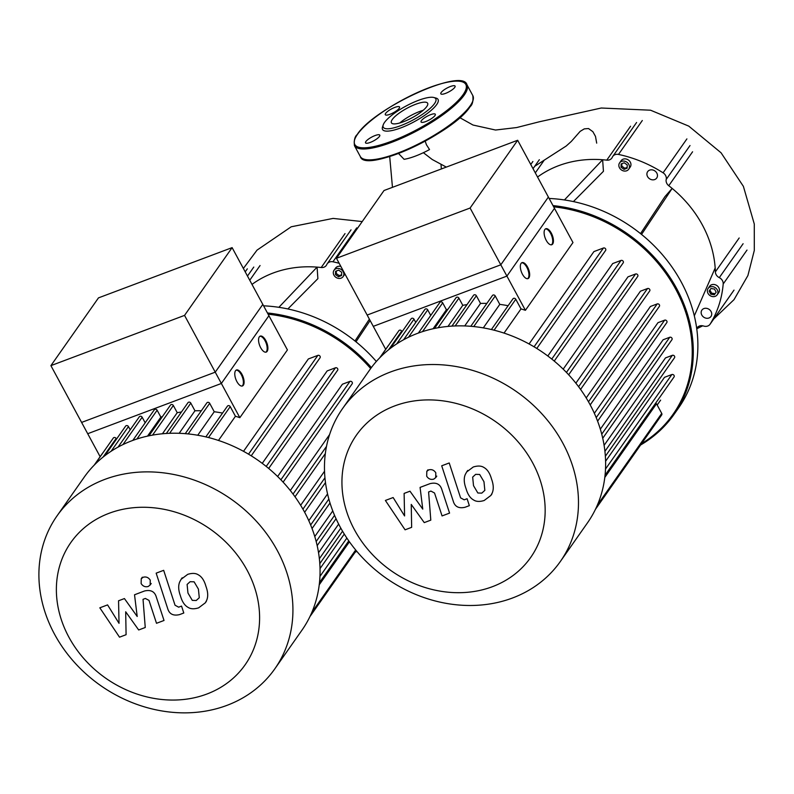 <?xml version="1.0" encoding="UTF-8"?>
<svg xmlns="http://www.w3.org/2000/svg" width="794" height="794" viewBox="0 0 794 794"><rect width="100%" height="100%" fill="white"/><g stroke="black" fill="none" stroke-linecap="round" stroke-linejoin="round"><path stroke-width="1.19" d="M517.668 140.27L554.48 208.346L506.909 276.104L470.098 208.028L517.668 140.27L384.028 190.51L336.458 258.278L470.098 208.028M336.458 258.278L373.269 326.354L506.909 276.104M560.375 561.457L587.52 522.799A133.064 113.78 -144.9 0 0 570.161 376.425A133.064 113.78 -144.9 0 0 417.525 333.371A133.064 113.78 -144.9 0 0 369.706 369.895L342.571 408.553A133.064 113.78 -144.9 0 0 359.93 554.927A133.064 113.78 -144.9 0 0 512.557 597.981A133.064 113.78 -144.9 0 0 560.375 561.457A133.064 113.78 -144.9 0 0 543.027 415.083A133.064 113.78 -144.9 0 0 390.39 372.029A133.064 113.78 -144.9 0 0 342.571 408.553M492.419 586.687A106.446 91.022 35.1 0 1 354.452 529.797A106.446 91.022 35.1 0 1 394.678 405.923A106.446 91.022 35.1 0 1 532.645 462.803A106.446 91.022 35.1 0 1 492.419 586.687M525.41 310.305L500.806 264.809L548.376 197.051L572.97 242.547L525.41 310.305A122.405 104.659 -144.9 0 0 521.003 308.906L515.782 299.259A1.707 1.459 -144.9 0 0 512.964 298.812L491.397 329.53M504.021 333.093L521.003 308.906M536.794 348.467L605.604 250.447A1.707 1.459 -144.9 0 0 603.43 248.016L593.912 251.589L529.062 343.961M554.242 361.081L623.191 262.864A1.707 1.459 -144.9 0 0 621.007 260.442L612.7 263.558L547.81 356M568.673 374.788L637.721 276.431A1.707 1.459 -144.9 0 0 635.537 274.009L627.975 276.848L563.184 369.15M580.583 389.417L649.7 290.961A1.707 1.459 -144.9 0 0 647.517 288.54L640.43 291.2L575.868 383.174M590.2 404.89L659.367 306.365A1.707 1.459 -144.9 0 0 657.194 303.933L650.395 306.484L586.21 397.923M596.215 417.614L664.628 320.171L657.978 322.672L594.349 413.297M601.743 434.149L669.749 337.271L663.099 339.772L600.333 429.177M604.929 451.339L672.32 355.335L665.481 357.915L604.105 445.335M605.514 469.026L671.843 374.55L664.518 377.309L605.604 461.235M595.47 509.282L661.69 414.944A1.707 1.459 -144.9 0 0 661.73 413.426L656.509 403.779L604.81 477.422M527.623 278.694A8.526 3.821 69.4 0 0 528.199 278.128A8.526 3.821 69.4 0 0 527.544 268.769A8.526 3.821 69.4 0 0 521.648 262.804M521.082 263.38A8.526 3.821 -110.6 0 1 521.995 262.635A8.526 3.821 -110.6 0 1 528.089 268.104A8.526 3.821 -110.6 0 1 528.913 277.86A8.526 3.821 -110.6 0 1 528 278.605A8.526 3.821 -110.6 0 1 521.906 273.126A8.526 3.821 -110.6 0 1 521.082 263.38M551.413 244.82A8.526 3.821 69.4 0 0 551.979 244.244A8.526 3.821 69.4 0 0 551.334 234.885A8.526 3.821 69.4 0 0 545.438 228.93M544.863 229.496A8.526 3.821 -110.6 0 1 545.776 228.751A8.526 3.821 -110.6 0 1 551.87 234.23A8.526 3.821 -110.6 0 1 552.693 243.976A8.526 3.821 -110.6 0 1 551.78 244.721A8.526 3.821 -110.6 0 1 545.686 239.252A8.526 3.821 -110.6 0 1 544.863 229.496M385.695 349.32L367.165 315.049L500.806 264.809M388.534 345.41A1.707 1.459 -144.9 0 0 388.226 345.708L379.721 357.826M402.042 331.773L401.695 331.128A1.707 1.459 -144.9 0 0 398.866 330.681L380.038 357.508M415.748 322.433L414.002 319.198A1.707 1.459 -144.9 0 0 411.183 318.761L390.41 348.348M430.735 315.436L427.718 309.858A1.707 1.459 -144.9 0 0 424.889 309.422L403.59 339.763M447.995 309.203A122.405 104.659 -144.9 0 0 446.417 309.759L442.695 302.861A1.707 1.459 -144.9 0 0 439.866 302.425L418.359 333.063M467.011 304.618A122.405 104.659 -144.9 0 0 462.783 305.323L458.902 298.137A1.707 1.459 -144.9 0 0 456.074 297.69L434.477 328.458M486.871 303.407A122.405 104.659 -144.9 0 0 480.519 303.427L476.37 295.755A1.707 1.459 -144.9 0 0 473.542 295.308L451.915 326.116M508.11 305.72A122.405 104.659 -144.9 0 0 499.793 304.38L495.238 295.954A1.707 1.459 -144.9 0 0 492.419 295.507L470.802 326.294M464.708 325.947L480.519 303.427M447.975 326.423L462.783 305.323M433.077 328.766L446.417 309.759M483.298 327.892L499.793 304.38M671.843 374.55A1.707 1.459 35.1 0 1 674.027 376.981L605.058 475.219M672.32 355.335A1.707 1.459 35.1 0 1 674.503 357.766L605.365 456.242M669.749 337.271A1.707 1.459 35.1 0 1 671.923 339.703L602.735 438.258M664.628 320.171A1.707 1.459 35.1 0 1 666.801 322.602L597.604 421.157M479.655 474.465L475.666 474.346L472.668 477.095L473.512 485.66L477.849 492.995L481.789 493.134L484.836 490.364L483.973 481.73L479.655 474.465M465.274 474.504C463.696 478.266 463.944 482.921 465.999 488.489C467.636 494.275 470.157 498.096 473.571 499.962C476.152 501.699 479.695 501.877 484.181 500.498L490.861 495.466L492.23 492.945C493.808 489.203 493.56 484.529 491.486 478.911C489.868 473.174 487.347 469.373 483.943 467.487C481.333 465.76 477.78 465.602 473.264 466.991L466.673 471.954L465.274 474.504M441.712 465.79L453.245 501.193C454.853 506.701 458.803 508.716 465.076 507.257L469.353 505.649L467.1 498.731L464.212 499.813L460.589 497.858L449.225 462.971L441.712 465.79M433.752 479.129L435.708 477.641L435.807 472.797C434.02 470.078 431.668 469.105 428.75 469.879L426.795 471.368L426.696 476.221C428.482 478.941 430.834 479.913 433.752 479.129M411.649 527.345L411.242 504.418L424.244 522.611L430.805 520.139L428.591 491.962L430.924 491.079L434.546 493.024L442.06 515.931L449.573 513.103L441.881 489.66C440.243 484.161 436.293 482.147 430.02 483.645L420.076 487.407L422.765 509.123L409.992 491.198L404.116 493.411L404.583 515.951L393.139 497.54L385.388 500.448L405.079 529.816L411.649 527.345M232.116 247.629L268.918 315.704L221.357 383.472L184.545 315.387L232.116 247.629L98.476 297.879L50.905 365.637L184.545 315.387M50.905 365.637L87.707 433.713L221.357 383.472M440.998 164.527L441.375 168.953M423.371 152.696L432.313 159.564M425.187 141.124L426.418 144.726L429.534 149.57A33.398 8.734 151.6 0 1 404.096 159.316L398.519 153.47M534.739 166.274L566.231 145.997L571.333 141.411L580.156 131.367L584.285 128.876L588.523 128.549L592.87 131.685L595.5 136.419L596.691 143.138M549.14 198.46A141.59 121.075 35.1 0 1 676.845 274.416A141.59 121.075 35.1 0 1 678.612 407.898L674.037 414.408A141.59 121.075 -144.9 0 0 674.483 284.619A141.59 121.075 -144.9 0 0 552.991 205.596M715.196 296.341A5.548 4.744 35.1 0 1 708.834 294.544A5.548 4.744 35.1 0 1 708.109 288.45A5.548 4.744 35.1 0 1 710.104 286.922A5.548 4.744 35.1 0 1 716.466 288.718A5.548 4.744 35.1 0 1 717.181 294.822A5.548 4.744 35.1 0 1 715.196 296.341M708.109 288.45L709.638 286.277A5.548 4.744 35.1 0 1 711.623 284.748A5.548 4.744 35.1 0 1 717.984 286.545A5.548 4.744 35.1 0 1 718.709 292.649L717.181 294.822M628.779 164.318A5.548 4.744 35.1 0 1 628.679 169.251A5.548 4.744 35.1 0 1 624.034 171.018A5.548 4.744 35.1 0 1 619.499 167.812A5.548 4.744 35.1 0 1 619.598 162.879A5.548 4.744 35.1 0 1 624.243 161.113A5.548 4.744 35.1 0 1 628.779 164.318M619.598 162.879L621.126 160.706A5.548 4.744 35.1 0 1 625.771 158.939A5.548 4.744 35.1 0 1 630.307 162.145A5.548 4.744 35.1 0 1 630.198 167.077L628.679 169.251M654.742 179.543A5.548 4.744 35.1 0 1 648.38 177.747A5.548 4.744 35.1 0 1 647.656 171.643A5.548 4.744 35.1 0 1 649.651 170.124A5.548 4.744 35.1 0 1 656.003 171.921A5.548 4.744 35.1 0 1 656.727 178.015A5.548 4.744 35.1 0 1 654.742 179.543M701.797 315.019A5.548 4.744 35.1 0 1 701.896 310.097A5.548 4.744 35.1 0 1 706.541 308.33A5.548 4.744 35.1 0 1 711.077 311.536A5.548 4.744 35.1 0 1 710.977 316.469A5.548 4.744 35.1 0 1 706.332 318.235A5.548 4.744 35.1 0 1 701.797 315.019M624.064 169.36L621.047 167.226L621.126 163.931L624.213 162.77L627.23 164.904L627.151 168.199L624.064 169.36L624.828 168.278L627.171 167.395M621.871 163.653L621.811 166.145L624.828 168.278M621.047 167.226L621.811 166.145M709.886 289.989L711.583 293.125L715.106 293.681L716.168 292.182L714.342 294.773L710.819 294.207L709.121 291.07L710.948 288.5L714.481 289.056L716.168 292.192M710.819 294.207L711.583 293.125M714.342 294.773L715.106 293.681M553.656 206.817A140.737 120.341 35.1 0 1 684.021 307.486A140.737 120.341 35.1 0 1 641.512 443.687M640.599 444.997A141.59 121.075 -144.9 0 0 674.037 414.408M694.313 315.833L715.176 267.995A110.882 94.814 35.1 0 1 715.364 271.895A6.402 5.469 -144.9 0 0 719.295 277.642A6.402 5.469 35.1 0 1 723.195 283.984L747.005 250.07M641.532 234.438L672.151 188.416A110.882 94.814 35.1 0 1 715.176 267.995M640.53 233.625L664.925 196.654L672.151 188.416A110.882 94.814 35.1 0 0 668.766 185.717L692.576 151.793M564.435 199.949L602.636 159.753L603.44 171.305L573.417 201.587M537.548 177.032A110.882 94.814 35.1 0 1 602.636 159.753A110.882 94.814 35.1 0 1 606.775 160.15A6.402 5.469 -144.9 0 0 611.846 158.075A6.402 5.469 -144.9 0 0 612.313 157.242A6.402 5.469 35.1 0 1 612.779 156.398A6.402 5.469 35.1 0 1 618.496 154.433L642.306 120.519M734.003 290.108L710.193 324.021A6.402 5.469 35.1 0 1 710.044 324.26A6.402 5.469 35.1 0 1 703.583 326.026A6.402 5.469 -144.9 0 0 697.291 327.565A110.882 94.814 35.1 0 1 696.695 328.309M710.193 324.021A119.418 102.108 -144.9 0 0 723.195 283.984M686.899 138.9L663.089 172.814A6.402 5.469 35.1 0 1 666.206 179.454A6.402 5.469 -144.9 0 0 668.766 185.717M663.089 172.814A119.418 102.108 -144.9 0 0 618.496 154.433M415.659 104.282A20.594 5.389 151.6 0 1 427.638 103.23A20.594 5.389 151.6 0 1 403.382 121.77A20.594 5.389 151.6 0 1 391.402 122.822A20.594 5.389 151.6 0 1 415.659 104.282M399.799 122.961A20.594 5.389 151.6 0 1 419.569 111.527A20.594 5.389 151.6 0 1 423.162 110.326M433.792 97.493L435.966 98.059A31.562 8.248 151.6 0 1 430.834 110.654A31.562 8.248 151.6 0 1 400.901 127.864A31.562 8.248 151.6 0 1 382.519 126.961L383.234 124.837A29.854 7.801 151.6 0 1 418.408 100.362A29.854 7.801 151.6 0 1 433.792 97.493A29.854 7.801 151.6 0 1 428.939 109.413A29.854 7.801 151.6 0 1 400.623 125.69A29.854 7.801 151.6 0 1 383.234 124.837M454.734 87.409A8.099 2.114 151.6 0 1 447.221 92.69A8.099 2.114 151.6 0 1 440.819 93.811A8.099 2.114 151.6 0 1 441.166 92.511A8.099 2.114 151.6 0 1 448.67 87.231A8.099 2.114 151.6 0 1 455.081 86.109A8.099 2.114 151.6 0 1 454.734 87.409M425.773 121.551A8.099 2.114 151.6 0 1 421.058 121.968A8.099 2.114 151.6 0 1 430.596 114.673A8.099 2.114 151.6 0 1 435.311 114.257A8.099 2.114 151.6 0 1 425.773 121.551M365.875 141.54A8.099 2.114 151.6 0 1 373.379 136.26A8.099 2.114 151.6 0 1 379.78 135.139A8.099 2.114 151.6 0 1 379.433 136.439A8.099 2.114 151.6 0 1 371.929 141.719A8.099 2.114 151.6 0 1 365.528 142.841A8.099 2.114 151.6 0 1 365.875 141.54M394.836 107.398A8.099 2.114 151.6 0 1 399.551 106.982A8.099 2.114 151.6 0 1 390.003 114.276A8.099 2.114 151.6 0 1 385.288 114.693A8.099 2.114 151.6 0 1 394.836 107.398M263.578 305.829A141.59 121.075 35.1 0 1 376.336 361.478M343.226 271.687A5.548 4.744 35.1 0 1 343.117 276.61A5.548 4.744 35.1 0 1 338.482 278.376A5.548 4.744 35.1 0 1 333.946 275.171A5.548 4.744 35.1 0 1 334.046 270.238A5.548 4.744 35.1 0 1 338.681 268.481A5.548 4.744 35.1 0 1 343.226 271.687M344.943 273.95A5.548 4.744 35.1 0 1 344.646 274.446L343.117 276.61M338.502 276.729L335.495 274.595L335.564 271.29L338.661 270.129L341.678 272.263L341.599 275.568L338.502 276.729L339.266 275.637L341.618 274.754M336.309 271.012L336.249 273.503L339.266 275.637M335.495 274.595L336.249 273.503M334.046 270.238L335.564 268.074A5.548 4.744 35.1 0 1 340.884 266.447M268.094 314.186A140.737 120.341 35.1 0 1 370.679 368.535M355.047 552.356A141.59 121.075 -144.9 0 0 356.784 551.314M371.394 367.572A141.59 121.075 -144.9 0 0 267.439 312.965M355.98 341.797L370.123 320.538M354.978 340.993L369.379 319.158M278.873 307.318L317.084 267.121L317.878 278.664L287.865 308.955M251.996 284.401A110.882 94.814 35.1 0 1 317.084 267.121A110.882 94.814 35.1 0 1 321.213 267.509A6.402 5.469 -144.9 0 0 326.284 265.434A6.402 5.469 -144.9 0 0 326.761 264.601A6.402 5.469 35.1 0 1 327.227 263.767A6.402 5.469 35.1 0 1 332.934 261.792L356.744 227.878M339.167 263.28A119.418 102.108 -144.9 0 0 332.934 261.792M274.823 668.826L301.958 630.168A133.064 113.78 -144.9 0 0 284.599 483.784A133.064 113.78 -144.9 0 0 131.963 440.73A133.064 113.78 -144.9 0 0 84.144 477.254L57.009 515.911A133.064 113.78 -144.9 0 0 74.368 662.295A133.064 113.78 -144.9 0 0 227.005 705.35A133.064 113.78 -144.9 0 0 274.823 668.826A133.064 113.78 -144.9 0 0 257.464 522.442A133.064 113.78 -144.9 0 0 104.828 479.387A133.064 113.78 -144.9 0 0 57.009 515.911M206.857 694.045A106.446 91.022 35.1 0 1 68.889 637.165A106.446 91.022 35.1 0 1 109.115 513.281A106.446 91.022 35.1 0 1 247.083 570.161A106.446 91.022 35.1 0 1 206.857 694.045M239.848 417.674L215.243 372.168L262.814 304.41L287.418 349.916L239.848 417.674A122.405 104.659 -144.9 0 0 235.441 416.264L230.23 406.617A1.707 1.459 -144.9 0 0 227.402 406.171L205.835 436.899M218.469 440.452L235.441 416.264M251.232 455.825L320.042 357.806A1.707 1.459 -144.9 0 0 317.868 355.375L308.35 358.957L243.51 451.329M268.68 468.44L337.629 370.232A1.707 1.459 -144.9 0 0 335.455 367.801L327.148 370.927L262.248 463.359M283.111 482.157L352.159 383.8A1.707 1.459 -144.9 0 0 349.985 381.368L342.413 384.217L277.622 476.509M329.57 434.606L290.306 490.533M324.518 471.279L300.648 505.282M327.545 493.947L308.797 520.666M332.755 510.929L314.781 536.536M338.641 524.09L318.553 552.693M344.278 534.074L320.042 568.593M349.42 541.816L319.248 584.781M242.071 386.063A8.526 3.821 69.4 0 0 242.636 385.487A8.526 3.821 69.4 0 0 241.991 376.128A8.526 3.821 69.4 0 0 236.096 370.173M235.52 370.738A8.526 3.821 -110.6 0 1 236.433 369.994A8.526 3.821 -110.6 0 1 242.527 375.473A8.526 3.821 -110.6 0 1 243.351 385.219A8.526 3.821 -110.6 0 1 242.438 385.963A8.526 3.821 -110.6 0 1 236.344 380.495A8.526 3.821 -110.6 0 1 235.52 370.738M265.851 352.179A8.526 3.821 69.4 0 0 266.427 351.613A8.526 3.821 69.4 0 0 265.772 342.244A8.526 3.821 69.4 0 0 259.876 336.289M259.31 336.854A8.526 3.821 -110.6 0 1 260.224 336.12A8.526 3.821 -110.6 0 1 266.318 341.589A8.526 3.821 -110.6 0 1 267.141 351.345A8.526 3.821 -110.6 0 1 266.228 352.089A8.526 3.821 -110.6 0 1 260.134 346.611A8.526 3.821 -110.6 0 1 259.31 336.854M100.133 456.689L81.603 422.418L215.243 372.168M102.972 452.769A1.707 1.459 -144.9 0 0 102.674 453.066L94.168 465.185M116.48 439.132L116.132 438.487A1.707 1.459 -144.9 0 0 113.304 438.04L94.476 464.867M130.196 429.802L128.449 426.567A1.707 1.459 -144.9 0 0 125.621 426.12L104.848 455.706M145.173 422.805L142.156 417.227A1.707 1.459 -144.9 0 0 139.337 416.781L118.028 447.121M162.433 416.562A122.405 104.659 -144.9 0 0 160.864 417.118L157.133 410.23A1.707 1.459 -144.9 0 0 154.314 409.783L132.797 440.422M181.449 411.977A122.405 104.659 -144.9 0 0 177.231 412.691L173.34 405.496A1.707 1.459 -144.9 0 0 170.512 405.059L148.915 435.827M201.309 410.766A122.405 104.659 -144.9 0 0 194.957 410.786L190.808 403.114A1.707 1.459 -144.9 0 0 187.989 402.667L166.363 433.474M222.548 413.079A122.405 104.659 -144.9 0 0 214.241 411.749L209.685 403.312A1.707 1.459 -144.9 0 0 206.857 402.876L185.24 433.663M179.156 433.306L194.957 410.786M162.413 433.792L177.231 412.691M147.515 436.124L160.864 417.118M197.736 435.251L214.241 411.749M194.103 581.823L190.103 581.704L187.106 584.453L187.96 593.029L192.287 600.363L196.227 600.502L199.284 597.733L198.411 589.098L194.103 581.823M179.722 581.873C178.144 585.625 178.382 590.289 180.446 595.847C182.074 601.634 184.605 605.465 188.009 607.331C190.6 609.067 194.133 609.236 198.619 607.857L205.299 602.835L206.678 600.314C208.256 596.572 207.998 591.887 205.924 586.27C204.306 580.543 201.795 576.732 198.381 574.856C195.771 573.129 192.217 572.96 187.712 574.35L181.111 579.312L179.722 581.873M156.16 573.159L167.683 608.551C169.301 614.06 173.241 616.084 179.523 614.616L183.791 613.008L181.548 606.09L178.65 607.182L175.037 605.226L163.673 570.33L156.16 573.159M148.19 586.498L150.145 585.009L150.255 580.156C148.468 577.437 146.116 576.464 143.198 577.248L141.243 578.737L141.133 583.58C142.92 586.3 145.272 587.272 148.19 586.498M126.087 634.704L125.69 611.777L138.682 629.97L145.252 627.498L143.029 599.321L145.362 598.448L148.994 600.383L156.507 623.29L164.021 620.471L156.319 597.028C154.681 591.52 150.731 589.515 144.468 591.004L134.523 594.775L137.203 616.481L124.43 598.567L118.554 600.77L119.031 623.32L107.577 604.899L99.826 607.817L119.517 637.175L126.087 634.704M455.17 325.957L476.37 295.755M438.099 327.763L458.902 298.137M422.497 331.634L442.695 302.861M408.503 337.232L427.718 309.858M396.653 343.921L414.002 319.198M388.613 349.757L401.695 331.128M473.75 326.572L495.238 295.954M597.386 505.083L661.73 413.426M494.067 330.185L515.782 299.259M588.493 401.794L657.194 303.933M578.598 386.708L647.517 288.54M566.44 372.426L635.537 274.009M551.77 359.067L621.007 260.442M534.074 346.809L603.43 248.016M690.016 145.54L666.206 179.454M739.174 237.982L715.364 271.895M719.295 277.642L743.105 243.728M535.305 172.884L544.307 160.051M539.334 159.713L533.042 168.685M630.585 126.236L606.775 160.15M469.79 106.922A63.123 16.505 151.6 0 1 418.329 144.677A63.123 16.505 151.6 0 1 365.111 159.465M470.108 105.93A63.977 16.724 151.6 0 1 397.506 153.212A63.977 16.724 151.6 0 1 360.297 156.487C364.605 174.005 453.513 133.233 470.098 106.694C472.43 104.778 473.353 101.096 472.837 95.637A63.977 16.724 151.6 0 1 470.108 105.93M354.422 145.63C353.896 140.21 354.809 136.528 357.171 134.573C373.756 108.024 462.664 67.262 466.971 84.769A63.977 16.724 151.6 0 1 464.232 95.072A63.977 16.724 151.6 0 1 391.641 142.344A63.977 16.724 151.6 0 1 354.422 145.63L360.297 156.487M463.13 94.615A63.123 16.505 151.6 0 1 391.502 141.263A63.123 16.505 151.6 0 1 357.479 134.335A63.123 16.505 151.6 0 1 429.107 87.687A63.123 16.505 151.6 0 1 463.13 94.615M249.743 280.242L260.065 265.533M253.782 267.072L247.48 276.054M345.023 233.595L321.213 267.509M169.608 433.316L190.808 403.114M152.547 435.122L173.34 405.496M136.935 438.993L157.133 410.23M122.941 444.6L142.156 417.227M111.091 451.28L128.449 426.567M103.051 457.116L116.132 438.487M188.188 433.931L209.685 403.312M319.377 558.698L340.815 528.159M316.181 541.508L334.552 515.356M310.653 524.983L328.845 499.069M319.962 576.394L346.849 538.084M311.824 612.442L355.672 549.984M208.514 437.554L230.23 406.617M302.931 509.153L324.935 477.809M293.046 494.076L326.483 446.427M280.887 479.794L349.985 381.368M266.218 466.425L335.455 367.801M248.512 454.178L317.868 355.375M657.174 405.019L660.618 400.126M467.745 470.425L466.673 471.954M491.933 493.937L490.861 495.466M436.779 476.112L435.708 477.641M427.867 469.849L426.795 471.368M389.695 156.527L392.464 187.344M446.317 167.097L432.085 159.425M696.755 328.785L702.73 325.808M713.786 318.93L734.013 299.656L747.908 275.538L754.3 250.428L754.28 223.997L743.392 186.362L721.071 152.795L688.775 126.127L650.554 110.207L601.266 108.014L539.096 121.839L516.646 127.556L495.535 130.027L473.016 125.035L459.815 117.661M362.233 221.576L333.103 218.41L291.219 226.786L257.018 250.14L243.371 268.451M530.769 164.487L532.883 161.48M710.044 324.26L733.855 290.346M612.779 156.398L636.59 122.484M466.971 84.769L472.837 95.637M245.207 271.856L247.321 268.838M327.227 263.767L351.037 229.853M342.551 531.216L319.813 563.611M336.051 518.75L317.183 545.627M329.996 502.969L312.052 528.526M348.764 540.893L319.506 582.578M295.021 496.786L325.312 453.632M304.648 512.249L325.471 482.583M309.908 616.64L356.238 550.659M182.183 577.784L181.111 579.312M206.371 601.306L205.299 602.835M151.217 583.481L150.145 585.009M142.315 577.208L141.243 578.737"/></g></svg>

